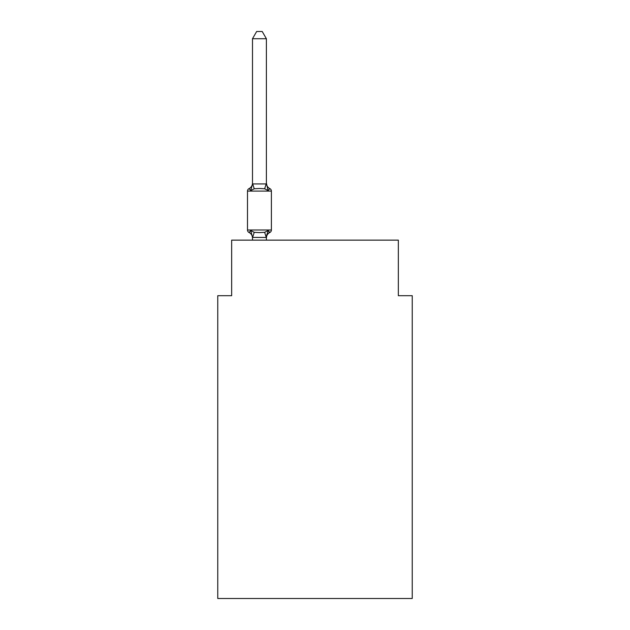 <?xml version="1.0" encoding="UTF-8"?>
<svg xmlns="http://www.w3.org/2000/svg" width="630" height="630" viewBox="0 0 630 630"><rect width="100%" height="100%" fill="white"/><g stroke="black" fill="none" stroke-linecap="round" stroke-linejoin="round"><path stroke-width="0.94" d="M412.233 598.5L412.233 295.69L398.341 295.69L398.341 240.132L231.659 240.132L231.659 295.69L217.767 295.69L217.767 598.5L412.233 598.5M252.496 237.982L252.496 237.982A6.111 6.111 0 0 0 249.055 232.494A2.78 2.78 0 0 1 247.495 229.989A2.78 2.78 0 0 0 249.055 232.494A2.78 2.78 0 0 1 247.495 229.989A2.78 2.78 0 0 0 249.055 232.494L250.756 230.533L249.055 232.494A2.78 2.78 0 0 1 247.495 229.989A2.78 2.78 0 0 0 249.055 232.494L250.756 230.533L249.055 232.494A2.78 2.78 0 0 1 247.495 229.989A2.78 2.78 0 0 0 249.055 232.494L250.756 230.533L249.055 232.494A2.78 2.78 0 0 1 247.495 229.989A2.78 2.78 0 0 0 249.055 232.494L250.756 230.533L249.055 232.494A2.78 2.78 0 0 1 247.495 229.989A2.78 2.78 0 0 0 249.055 232.494L250.756 230.533L249.055 232.494A2.78 2.78 0 0 1 247.495 229.989A2.78 2.78 0 0 0 249.055 232.494L250.756 230.533L249.055 232.494A2.78 2.78 0 0 1 247.495 229.989A2.78 2.78 0 0 0 249.055 232.494L250.756 230.533L249.055 232.494A2.78 2.78 0 0 1 247.495 229.989A2.78 2.78 0 0 0 249.055 232.494L250.756 230.533L249.055 232.494A2.78 2.78 0 0 1 247.495 229.989A2.78 2.78 0 0 0 249.055 232.494L250.756 230.533L249.055 232.494A2.78 2.78 0 0 1 247.495 229.989A2.78 2.78 0 0 0 249.055 232.494L250.756 230.533L249.055 232.494A2.78 2.78 0 0 1 247.495 229.989A2.78 2.78 0 0 0 249.055 232.494L250.756 230.533L249.055 232.494A2.78 2.78 0 0 1 247.495 229.989A2.78 2.78 0 0 0 249.055 232.494L250.756 230.533L249.055 232.494A2.78 2.78 0 0 1 247.495 229.989A2.78 2.78 0 0 0 249.055 232.494L250.756 230.533L249.055 232.494A2.78 2.78 0 0 1 247.495 229.989A2.78 2.78 0 0 0 249.055 232.494L250.756 230.533L249.055 232.494A2.78 2.78 0 0 1 247.495 229.989A2.78 2.78 0 0 0 249.055 232.494L250.756 230.533L249.055 232.494A2.78 2.78 0 0 1 247.495 229.989A2.78 2.78 0 0 0 249.055 232.494L250.756 230.533L249.055 232.494A2.78 2.78 0 0 1 247.495 229.989A2.78 2.78 0 0 0 249.055 232.494L250.756 230.533L249.055 232.494A2.78 2.78 0 0 1 247.495 229.989A2.78 2.78 0 0 0 249.055 232.494L250.756 230.533L249.055 232.494A2.78 2.78 0 0 1 247.495 229.989A2.78 2.78 0 0 0 249.055 232.494L250.756 230.533L249.055 232.494A2.78 2.78 0 0 1 247.495 229.989A2.78 2.78 0 0 0 249.055 232.494L250.756 230.533L249.055 232.494A2.78 2.78 0 0 1 247.495 229.989A2.78 2.78 0 0 0 249.055 232.494L250.756 230.533L249.055 232.494A2.78 2.78 0 0 1 247.495 229.989A2.78 2.78 0 0 0 249.055 232.494L250.756 230.533L249.055 232.494A2.78 2.78 0 0 1 247.495 229.989A2.78 2.78 0 0 0 249.055 232.494L250.756 230.533L249.055 232.494A2.78 2.78 0 0 1 247.495 229.989A2.78 2.78 0 0 0 249.055 232.494L250.756 230.533L249.055 232.494A2.78 2.78 0 0 1 247.495 229.989A2.78 2.78 0 0 0 249.055 232.494L250.756 230.533L249.055 232.494A2.78 2.78 0 0 1 247.495 229.989A2.78 2.78 0 0 0 249.055 232.494L250.756 230.533L249.055 232.494A2.78 2.78 0 0 1 247.495 229.989A2.78 2.78 0 0 0 249.055 232.494L250.756 230.533L249.055 232.494A2.78 2.78 0 0 1 247.495 229.989A2.78 2.78 0 0 0 249.055 232.494L250.756 230.533L249.055 232.494A2.78 2.78 0 0 1 247.495 229.989A2.78 2.78 0 0 0 249.055 232.494L250.756 230.533L249.055 232.494A2.78 2.78 0 0 1 247.495 229.989A2.78 2.78 0 0 0 249.055 232.494L250.756 230.533L249.055 232.494A2.78 2.78 0 0 1 247.495 229.989A2.78 2.78 0 0 0 249.055 232.494L250.756 230.533L249.055 232.494A2.78 2.78 0 0 1 247.495 229.989A2.78 2.78 0 0 0 249.055 232.494L250.756 230.533L249.055 232.494A2.78 2.78 0 0 1 247.495 229.989A2.78 2.78 0 0 0 249.055 232.494L250.756 230.533L249.055 232.494A2.78 2.78 0 0 1 247.495 229.989A2.78 2.78 0 0 0 249.055 232.494L250.756 230.533L249.055 232.494A2.78 2.78 0 0 1 247.495 229.989A2.78 2.78 0 0 0 249.055 232.494L250.756 230.533L249.055 232.494A2.78 2.78 0 0 1 247.495 229.989A2.78 2.78 0 0 0 249.055 232.494L250.756 230.533L249.055 232.494A2.78 2.78 0 0 1 247.495 229.989A2.78 2.78 0 0 0 249.055 232.494L250.756 230.533L249.055 232.494A2.78 2.78 0 0 1 247.495 229.989A2.78 2.78 0 0 0 249.055 232.494L250.756 230.533L249.055 232.494A2.78 2.78 0 0 1 247.495 229.989A2.78 2.78 0 0 0 249.055 232.494L250.756 230.533L249.055 232.494A2.78 2.78 0 0 1 247.495 229.989A2.78 2.78 0 0 0 249.055 232.494L250.756 230.533L249.055 232.494A2.78 2.78 0 0 1 247.495 229.989A2.78 2.78 0 0 0 249.055 232.494L250.756 230.533L249.055 232.494A2.78 2.78 0 0 1 247.495 229.989A2.78 2.78 0 0 0 249.055 232.494L250.756 230.533L249.055 232.494A2.78 2.78 0 0 1 247.495 229.989A2.78 2.78 0 0 0 249.055 232.494L250.756 230.533L249.055 232.494A2.78 2.78 0 0 1 247.495 229.989A2.78 2.78 0 0 0 249.055 232.494L250.756 230.533L249.055 232.494A2.78 2.78 0 0 1 247.495 229.989A2.78 2.78 0 0 0 249.055 232.494L250.756 230.533L249.055 232.494A2.78 2.78 0 0 1 247.495 229.989A2.78 2.78 0 0 0 249.055 232.494L250.756 230.533L249.055 232.494A2.78 2.78 0 0 1 247.495 229.989A2.78 2.78 0 0 0 249.055 232.494L250.756 230.533L249.055 232.494L250.756 230.533L254.229 232.32L259.442 232.604L264.647 232.32L268.12 230.533L269.821 232.494A2.78 2.78 0 0 0 271.388 229.989L271.388 191.103A2.78 2.78 0 0 0 269.821 188.598A2.78 2.78 0 0 1 271.388 191.103A2.78 2.78 0 0 0 269.821 188.598L268.12 190.559L269.821 188.598A2.78 2.78 0 0 1 271.388 191.103A2.78 2.78 0 0 0 269.821 188.598A2.78 2.78 0 0 1 271.388 191.103A2.78 2.78 0 0 0 269.821 188.598A2.78 2.78 0 0 1 271.388 191.103A2.78 2.78 0 0 0 269.821 188.598A2.78 2.78 0 0 1 271.388 191.103A2.78 2.78 0 0 0 269.821 188.598A2.78 2.78 0 0 1 271.388 191.103A2.78 2.78 0 0 0 269.821 188.598A2.78 2.78 0 0 1 271.388 191.103A2.78 2.78 0 0 0 269.821 188.598A2.78 2.78 0 0 1 271.388 191.103A2.78 2.78 0 0 0 269.821 188.598A2.78 2.78 0 0 1 271.388 191.103A2.78 2.78 0 0 0 269.821 188.598A2.78 2.78 0 0 1 271.388 191.103A2.78 2.78 0 0 0 269.821 188.598A2.78 2.78 0 0 1 271.388 191.103A2.78 2.78 0 0 0 269.821 188.598A2.78 2.78 0 0 1 271.388 191.103A2.78 2.78 0 0 0 269.821 188.598A2.78 2.78 0 0 1 271.388 191.103A2.78 2.78 0 0 0 269.821 188.598A2.78 2.78 0 0 1 271.388 191.103A2.78 2.78 0 0 0 269.821 188.598A2.78 2.78 0 0 1 271.388 191.103A2.78 2.78 0 0 0 269.821 188.598A2.78 2.78 0 0 1 271.388 191.103A2.78 2.78 0 0 0 269.821 188.598A2.78 2.78 0 0 1 271.388 191.103A2.78 2.78 0 0 0 269.821 188.598A2.78 2.78 0 0 1 271.388 191.103A2.78 2.78 0 0 0 269.821 188.598A2.78 2.78 0 0 1 271.388 191.103A2.78 2.78 0 0 0 269.821 188.598A2.78 2.78 0 0 1 271.388 191.103A2.78 2.78 0 0 0 269.821 188.598A2.78 2.78 0 0 1 271.388 191.103A2.78 2.78 0 0 0 269.821 188.598A2.78 2.78 0 0 1 271.388 191.103A2.78 2.78 0 0 0 269.821 188.598A2.78 2.78 0 0 1 271.388 191.103A2.78 2.78 0 0 0 269.821 188.598A2.78 2.78 0 0 1 271.388 191.103A2.78 2.78 0 0 0 269.821 188.598A2.78 2.78 0 0 1 271.388 191.103A2.78 2.78 0 0 0 269.821 188.598A2.78 2.78 0 0 1 271.388 191.103A2.78 2.78 0 0 0 269.821 188.598A2.78 2.78 0 0 1 271.388 191.103A2.78 2.78 0 0 0 269.821 188.598A2.78 2.78 0 0 1 271.388 191.103A2.78 2.78 0 0 0 269.821 188.598A2.78 2.78 0 0 1 271.388 191.103A2.78 2.78 0 0 0 269.821 188.598A2.78 2.78 0 0 1 271.388 191.103A2.78 2.78 0 0 0 269.821 188.598A2.78 2.78 0 0 1 271.388 191.103A2.78 2.78 0 0 0 269.821 188.598A2.78 2.78 0 0 1 271.388 191.103A2.78 2.78 0 0 0 269.821 188.598A2.78 2.78 0 0 1 271.388 191.103A2.78 2.78 0 0 0 269.821 188.598A2.78 2.78 0 0 1 271.388 191.103A2.78 2.78 0 0 0 269.821 188.598A2.78 2.78 0 0 1 271.388 191.103A2.78 2.78 0 0 0 269.821 188.598A2.78 2.78 0 0 1 271.388 191.103A2.78 2.78 0 0 0 269.821 188.598A2.78 2.78 0 0 1 271.388 191.103A2.78 2.78 0 0 0 269.821 188.598A2.78 2.78 0 0 1 271.388 191.103A2.78 2.78 0 0 0 269.821 188.598A2.78 2.78 0 0 1 271.388 191.103A2.78 2.78 0 0 0 269.821 188.598A2.78 2.78 0 0 1 271.388 191.103A2.78 2.78 0 0 0 269.821 188.598A2.78 2.78 0 0 1 271.388 191.103A2.78 2.78 0 0 0 269.821 188.598A2.78 2.78 0 0 1 271.388 191.103A2.78 2.78 0 0 0 269.821 188.598A2.78 2.78 0 0 1 271.388 191.103A2.78 2.78 0 0 0 269.821 188.598A2.78 2.78 0 0 1 271.388 191.103A2.78 2.78 0 0 0 269.821 188.598A2.78 2.78 0 0 1 271.388 191.103A2.78 2.78 0 0 0 269.821 188.598A2.78 2.78 0 0 1 271.388 191.103A2.78 2.78 0 0 0 269.821 188.598L268.12 190.559L269.821 188.598A2.78 2.78 0 0 1 271.388 191.103A2.78 2.78 0 0 0 269.821 188.598L268.12 190.559L269.821 188.598A2.78 2.78 0 0 1 271.388 191.103L247.495 191.103A2.78 2.78 0 0 1 249.055 188.598L250.756 190.559L249.055 188.598A6.111 6.111 0 0 0 252.496 183.102L252.496 183.928L266.388 183.928L266.388 183.102L268.12 190.559L269.821 188.598L268.12 190.559L269.821 188.598L268.12 190.559L269.821 188.598L268.12 190.559L269.821 188.598L268.12 190.559L269.821 188.598L268.12 190.559L269.821 188.598L268.12 190.559L269.821 188.598L268.12 190.559L269.821 188.598L268.12 190.559L269.821 188.598L268.12 190.559L269.821 188.598L268.12 190.559L269.821 188.598L268.12 190.559L269.821 188.598L268.12 190.559L269.821 188.598L268.12 190.559L269.821 188.598L268.12 190.559L269.821 188.598L268.12 190.559L269.821 188.598L268.12 190.559L269.821 188.598L268.12 190.559L269.821 188.598L268.12 190.559L269.821 188.598L268.12 190.559L269.821 188.598L268.12 190.559L269.821 188.598L268.12 190.559L269.821 188.598L268.12 190.559L269.821 188.598L268.12 190.559L264.647 188.772L259.442 188.488L254.229 188.772L250.756 190.559L252.496 183.928M247.495 191.103L247.495 229.989L271.388 229.989A2.78 2.78 0 0 1 269.821 232.494L268.12 230.533L269.821 232.494L268.12 230.533L269.821 232.494L268.12 230.533L269.821 232.494L268.12 230.533L269.821 232.494L268.12 230.533L269.821 232.494L268.12 230.533L269.821 232.494L268.12 230.533L269.821 232.494L268.12 230.533L269.821 232.494L268.12 230.533L269.821 232.494L268.12 230.533L269.821 232.494L268.12 230.533L269.821 232.494L268.12 230.533L269.821 232.494L268.12 230.533L269.821 232.494L268.12 230.533L269.821 232.494L268.12 230.533L269.821 232.494L268.12 230.533L269.821 232.494L268.12 230.533L269.821 232.494L268.12 230.533L269.821 232.494L268.12 230.533L269.821 232.494L268.12 230.533L269.821 232.494L268.12 230.533L269.821 232.494L268.12 230.533L269.821 232.494L268.12 230.533L269.821 232.494L268.12 230.533L269.821 232.494L269.034 232.108M269.821 232.494A6.111 6.111 0 0 0 266.388 237.982L267.033 233.895L266.269 237.447L252.496 237.416L250.756 230.533M266.388 38.721L252.496 38.721L256.662 31.5L262.214 31.5L266.388 38.721L266.388 183.928M252.496 38.721L252.496 183.677M266.388 240.132L266.388 237.416M252.496 240.132L252.496 237.416M268.12 230.533L266.388 237.163M266.388 183.102A6.111 6.111 0 0 0 269.821 188.598M254.229 232.32L252.606 237.447M264.647 232.32L266.269 237.447M252.606 183.637L254.229 188.772M266.269 183.637L264.647 188.772"/></g></svg>
